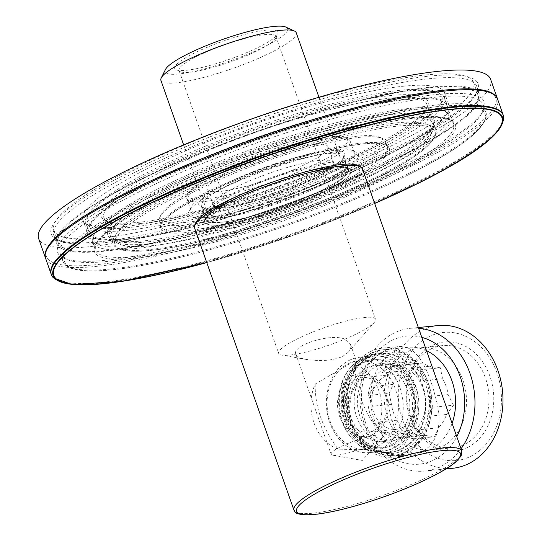 <?xml version="1.0" encoding="UTF-8"?>
<svg xmlns="http://www.w3.org/2000/svg" width="542" height="542" viewBox="0 0 542 542"><rect width="100%" height="100%" fill="white"/><g stroke="black" fill="none" stroke-linecap="round" stroke-linejoin="round"><path stroke-width="0.41" stroke-dasharray="2.71 2.03" d="M377.584 429.399C362.876 409.915 354.156 385.301 354.664 364.319L356.873 362.449L353.58 361.589L315.187 384.075A44.214 35.359 -95.7 0 0 338.106 449.155L360.918 449.724L371.223 446.764L382.056 437.868L381.866 433.383L377.584 429.399A44.214 35.359 -95.7 0 0 378.756 390.538A44.214 35.359 -95.7 0 0 354.664 364.319M160.92 80.406A71.727 12.595 160.6 0 0 201.414 78.021A71.727 12.595 160.6 0 0 271.434 52.33A71.727 12.595 160.6 0 0 296.23 32.75M234.971 200.682A71.727 12.595 -19.4 0 1 304.99 174.991A71.727 12.595 -19.4 0 1 345.484 172.607A71.727 12.595 -19.4 0 1 320.688 192.18A71.727 12.595 -19.4 0 1 250.668 217.877A71.727 12.595 -19.4 0 1 210.174 220.255A71.727 12.595 -19.4 0 1 234.971 200.682M186.238 70.291A54.769 9.614 160.6 0 0 240.817 55.067A54.769 9.614 160.6 0 0 277.741 33.936A54.769 9.614 160.6 0 0 223.148 41.151A54.769 9.614 160.6 0 0 176.082 69.742A54.769 9.614 160.6 0 0 186.238 70.291M165.445 69.511A64.884 11.389 160.6 0 0 196.841 70.819A64.884 11.389 160.6 0 0 265.106 46.382A64.884 11.389 160.6 0 0 285.885 27.1M385.741 350.207L397.361 346.663C418.16 343.635 429.488 371.9 437.116 403.533C443.403 428.891 434.772 453.295 408.085 455.639L407.99 455.653C386.5 457.746 359.17 445.165 350.884 422.272C341.548 394.095 363.926 361.595 385.741 350.207M370.2 351.744A54.769 43.794 84.3 0 1 382.706 348.099A54.769 43.794 84.3 0 1 430.416 390.274A54.769 43.794 84.3 0 1 406.019 453.458A54.769 43.794 84.3 0 1 393.512 457.102A54.769 43.794 84.3 0 1 345.803 414.928A54.769 43.794 84.3 0 1 370.2 351.744M370.755 353.337A53.055 42.425 84.3 0 1 430.423 410.402A53.055 42.425 84.3 0 1 363.14 444.067A53.055 42.425 84.3 0 1 370.755 353.337M196.78 56.443A51.341 9.011 -19.4 0 1 246.901 38.048A51.341 9.011 -19.4 0 1 275.885 36.348A51.341 9.011 -19.4 0 1 275.648 38.136A51.341 9.011 -19.4 0 1 241.027 57.94A51.341 9.011 -19.4 0 1 189.863 72.215A51.341 9.011 -19.4 0 1 180.337 71.7A51.341 9.011 -19.4 0 1 179.029 70.453A51.341 9.011 -19.4 0 1 196.78 56.443M357.754 333.242A51.341 9.011 160.6 0 0 374.21 322.517A51.341 9.011 160.6 0 0 375.504 319.231A51.341 9.011 160.6 0 0 346.521 320.932A51.341 9.011 160.6 0 0 296.399 339.326A51.341 9.011 160.6 0 0 278.649 353.337A51.341 9.011 160.6 0 0 281.718 355.091A51.341 9.011 160.6 0 0 357.754 333.242M342.646 356.46L348.127 352.395C350.532 349.454 351.297 346.717 350.423 344.17L346.006 339.739C332.768 332.117 291.095 345.518 295.898 354.143C296.914 356.65 300.444 358.431 306.494 359.488L316.284 360.43C326.067 360.972 334.854 359.651 342.646 356.46M394.684 447.726A47.635 38.096 -95.7 0 0 401.527 366.263A47.635 38.096 -95.7 0 0 341.114 396.493A47.635 38.096 -95.7 0 0 394.684 447.726M415.45 385.308A49.634 39.688 84.3 0 1 384.007 452.882A49.634 39.688 84.3 0 1 339.61 407.408A49.634 39.688 84.3 0 1 374.21 354.102A49.634 39.688 84.3 0 1 415.45 385.308M422.401 384.617A49.634 39.688 84.3 0 1 390.958 452.197A49.634 39.688 84.3 0 1 347.72 413.98A49.634 39.688 84.3 0 1 369.834 356.717A49.634 39.688 84.3 0 1 381.168 353.411A49.634 39.688 84.3 0 1 422.401 384.617M391.52 444.752A44.214 35.359 -95.7 0 0 409.434 387.496A44.214 35.359 -95.7 0 0 372.7 359.698A44.214 35.359 -95.7 0 0 341.88 407.184A44.214 35.359 -95.7 0 0 381.426 447.692A44.214 35.359 -95.7 0 0 391.52 444.752M315.187 384.075C314.834 406.561 322.476 428.255 338.106 449.155M382.056 437.868A27.385 4.81 160.6 0 0 382.09 437.821A27.385 4.81 160.6 0 0 382.781 436.066A27.385 4.81 160.6 0 0 379.556 435.002A27.385 4.81 160.6 0 0 349.671 442.753A27.385 4.81 160.6 0 0 331.128 454.257A27.385 4.81 160.6 0 0 332.761 455.192A27.385 4.81 160.6 0 0 358.093 449.86M404.786 449.962A51.002 40.785 -95.7 0 0 412.11 362.74A51.002 40.785 -95.7 0 0 347.429 395.104A51.002 40.785 -95.7 0 0 404.786 449.962M400.646 438.2A38.34 30.657 84.3 0 1 391.886 440.754A38.34 30.657 84.3 0 1 357.598 405.626A38.34 30.657 84.3 0 1 384.325 364.454A38.34 30.657 84.3 0 1 417.719 393.973A38.34 30.657 84.3 0 1 400.646 438.2M406.683 451.743A53.055 42.425 -95.7 0 0 430.314 390.538A53.055 42.425 -95.7 0 0 384.102 349.685A53.055 42.425 -95.7 0 0 347.11 406.663A53.055 42.425 -95.7 0 0 394.569 455.273A53.055 42.425 -95.7 0 0 406.683 451.743M426.493 350.667A53.055 42.425 -95.7 0 0 407.821 347.334A53.055 42.425 -95.7 0 0 370.836 404.312A53.055 42.425 -95.7 0 0 418.295 452.922A53.055 42.425 -95.7 0 0 430.409 449.393A53.055 42.425 -95.7 0 0 452.089 423.336M421.812 337.361A64.349 51.463 -95.7 0 0 392.015 340.369A64.349 51.463 -95.7 0 0 365.945 423.702A64.349 51.463 -95.7 0 0 434.101 459.88A64.349 51.463 -95.7 0 0 456.771 436.635M467.78 447.333A54.769 43.794 -95.7 0 0 475.646 353.675A54.769 43.794 -95.7 0 0 406.188 388.431A54.769 43.794 -95.7 0 0 467.78 447.333M428.83 336.724A64.349 51.463 84.3 0 1 496.987 372.903A64.349 51.463 84.3 0 1 470.917 456.235A64.349 51.463 84.3 0 1 402.753 420.057A64.349 51.463 84.3 0 1 428.83 336.724M461.046 448.769A71.727 57.357 84.3 0 1 440.924 466.296A71.727 57.357 84.3 0 1 424.542 471.066A71.727 57.357 84.3 0 1 362.056 415.836A71.727 57.357 84.3 0 1 394.007 333.086A71.727 57.357 84.3 0 1 410.389 328.31A71.727 57.357 84.3 0 1 418.6 328.235M438.39 325.539A71.727 57.357 -95.7 0 0 388.384 402.571A71.727 57.357 -95.7 0 0 452.543 468.295M391.642 439.095A38.34 30.657 84.3 0 1 382.889 441.642A38.34 30.657 84.3 0 1 348.601 406.52A38.34 30.657 84.3 0 1 375.328 365.342A38.34 30.657 84.3 0 1 408.722 394.861A38.34 30.657 84.3 0 1 391.642 439.095M361.392 359.197A47.92 38.319 84.3 0 1 372.334 356.006A47.92 38.319 84.3 0 1 415.199 399.915A47.92 38.319 84.3 0 1 381.792 451.384A47.92 38.319 84.3 0 1 340.044 414.481A47.92 38.319 84.3 0 1 361.392 359.197M349.123 360.416A47.92 38.319 84.3 0 1 360.064 357.225A47.92 38.319 84.3 0 1 402.93 401.134A47.92 38.319 84.3 0 1 369.522 452.597A47.92 38.319 84.3 0 1 327.774 415.7A47.92 38.319 84.3 0 1 349.123 360.416M373.045 434.359A31.49 25.183 84.3 0 1 337.632 400.484A31.49 25.183 84.3 0 1 377.564 380.504A31.49 25.183 84.3 0 1 373.045 434.359M348.194 363.797A44.498 35.582 84.3 0 1 398.234 411.656A44.498 35.582 84.3 0 1 341.806 439.894A44.498 35.582 84.3 0 1 348.194 363.797M364.556 362.171A44.498 35.582 84.3 0 1 414.596 410.037A44.498 35.582 84.3 0 1 358.167 438.275A44.498 35.582 84.3 0 1 364.556 362.171M431.039 349.001A51.341 41.056 84.3 0 1 442.76 345.586A51.341 41.056 84.3 0 1 487.488 385.125A51.341 41.056 84.3 0 1 464.616 444.359A51.341 41.056 84.3 0 1 452.888 447.773A51.341 41.056 84.3 0 1 408.167 408.241A51.341 41.056 84.3 0 1 431.039 349.001M387.733 417.726A51.341 41.056 -95.7 0 0 430.395 450.002A51.341 41.056 -95.7 0 0 466.188 394.861A51.341 41.056 -95.7 0 0 420.267 347.815A51.341 41.056 -95.7 0 0 408.539 351.236A51.341 41.056 -95.7 0 0 387.733 417.726M415.89 363.729A35.941 28.74 84.3 0 1 416.256 363.696A35.941 28.74 84.3 0 1 429.494 366.243L410.484 368.126L419.759 369.834L440.341 367.794L442.57 378.75A35.941 28.74 84.3 0 1 448.153 394.59L429.142 396.473L432.943 407.272L453.525 405.226L446.479 414.474A35.941 28.74 84.3 0 1 438.451 427.807L419.44 429.691L413.973 438.783L434.555 436.737L423.708 435.185A35.941 28.74 84.3 0 1 423.343 435.226A35.941 28.74 84.3 0 1 410.104 432.679L391.087 434.562L381.819 432.855L402.401 430.815L397.029 420.172A35.941 28.74 84.3 0 1 391.446 404.332L372.435 406.215L368.635 395.416L389.217 393.377L393.119 384.447A35.941 28.74 84.3 0 1 401.141 371.114L382.13 372.998A35.941 28.74 84.3 0 1 396.879 365.62L415.89 363.729L408.187 361.866L401.141 371.114M440.341 367.794L429.494 366.243M453.525 405.226L448.153 394.59M434.555 436.737L438.451 427.807M402.401 430.815L410.104 432.679M389.217 393.377L391.446 404.332M402.577 427.482A27.385 21.897 84.3 0 1 396.324 429.305A27.385 21.897 84.3 0 1 373.573 412.089A27.385 21.897 84.3 0 1 384.671 376.629A27.385 21.897 84.3 0 1 390.924 374.807A27.385 21.897 84.3 0 1 414.779 395.89A27.385 21.897 84.3 0 1 402.577 427.482M374.156 430.301A27.385 21.897 -95.7 0 0 386.351 398.709A27.385 21.897 -95.7 0 0 362.496 377.625A27.385 21.897 -95.7 0 0 343.411 407.035A27.385 21.897 -95.7 0 0 367.903 432.123A27.385 21.897 -95.7 0 0 374.156 430.301M397.029 420.172L378.011 422.055A35.941 28.74 84.3 0 0 391.087 434.562M423.708 435.185L404.698 437.069A35.941 28.74 84.3 0 0 419.44 429.691M446.479 414.474L427.469 416.358A35.941 28.74 84.3 0 0 429.142 396.473M442.57 378.75L423.559 380.633A35.941 28.74 84.3 0 0 410.484 368.126M370.382 414.915A35.941 28.74 -95.7 0 0 400.24 437.516A35.941 28.74 -95.7 0 0 423.309 416.967A35.941 28.74 -95.7 0 0 419.467 381.04A35.941 28.74 -95.7 0 0 393.153 365.986A35.941 28.74 -95.7 0 0 370.382 414.915M393.119 384.447L374.102 386.331A35.941 28.74 84.3 0 0 372.435 406.215M382.13 372.998L387.605 363.906L396.879 365.62M387.605 363.906L408.187 361.866M419.759 369.834L423.559 380.633M432.943 407.272L427.469 416.358M413.973 438.783L404.698 437.069M381.819 432.855L378.011 422.055M368.635 395.416L374.102 386.331M318.005 174.687A77.357 13.577 160.6 0 0 344.387 156.265A77.357 13.577 160.6 0 0 267.274 166.455A77.357 13.577 160.6 0 0 200.791 206.834A77.357 13.577 160.6 0 0 318.005 174.687M342.137 172.295A117.75 20.671 160.6 0 0 379.84 137.309A117.75 20.671 160.6 0 0 264.916 159.768A117.75 20.671 160.6 0 0 161.272 214.273A117.75 20.671 160.6 0 0 218.243 216.644A117.75 20.671 160.6 0 0 342.137 172.295M317.449 176.712A75.304 13.218 160.6 0 0 343.127 158.786A75.304 13.218 160.6 0 0 343.486 156.164A75.304 13.218 160.6 0 0 268.066 168.704A75.304 13.218 160.6 0 0 201.428 206.19A75.304 13.218 160.6 0 0 203.345 208.013A75.304 13.218 160.6 0 0 317.449 176.712M322.151 190.066A75.304 13.218 160.6 0 0 348.188 169.51A75.304 13.218 160.6 0 0 346.263 167.688A75.304 13.218 160.6 0 0 272.768 182.058A75.304 13.218 160.6 0 0 206.482 216.915A75.304 13.218 160.6 0 0 206.129 219.537A75.304 13.218 160.6 0 0 248.642 217.037A75.304 13.218 160.6 0 0 322.151 190.066M324.048 191.848A77.357 13.577 160.6 0 0 348.818 168.86A77.357 13.577 160.6 0 0 273.317 183.623A77.357 13.577 160.6 0 0 205.228 219.429A77.357 13.577 160.6 0 0 242.653 220.987A77.357 13.577 160.6 0 0 324.048 191.848M406.297 163.962A226.258 39.722 160.6 0 0 483.457 110.094A226.258 39.722 160.6 0 0 257.917 139.897A226.258 39.722 160.6 0 0 63.475 257.992A226.258 39.722 160.6 0 0 406.297 163.962M374.597 167.099A173.203 30.406 160.6 0 0 433.661 125.866A173.203 30.406 160.6 0 0 261.014 148.684A173.203 30.406 160.6 0 0 112.167 239.083A173.203 30.406 160.6 0 0 374.597 167.099M383.39 166.231A187.918 32.987 160.6 0 0 443.566 110.392A187.918 32.987 160.6 0 0 260.153 146.245A187.918 32.987 160.6 0 0 94.748 233.229A187.918 32.987 160.6 0 0 185.669 237.01A187.918 32.987 160.6 0 0 383.39 166.231M385.294 168.013A189.971 33.347 160.6 0 0 450.971 116.164A189.971 33.347 160.6 0 0 446.127 111.571A189.971 33.347 160.6 0 0 260.709 147.81A189.971 33.347 160.6 0 0 93.495 235.75A189.971 33.347 160.6 0 0 92.594 242.369A189.971 33.347 160.6 0 0 199.842 236.061A189.971 33.347 160.6 0 0 385.294 168.013M405.741 165.988A224.205 39.356 160.6 0 0 482.197 112.607A224.205 39.356 160.6 0 0 483.254 104.796A224.205 39.356 160.6 0 0 258.71 142.146A224.205 39.356 160.6 0 0 60.311 253.737A224.205 39.356 160.6 0 0 66.029 259.164A224.205 39.356 160.6 0 0 405.741 165.988M344.034 174.077A119.802 21.03 160.6 0 0 385.457 141.381A119.802 21.03 160.6 0 0 382.401 138.481A119.802 21.03 160.6 0 0 265.472 161.34A119.802 21.03 160.6 0 0 160.019 216.793A119.802 21.03 160.6 0 0 159.456 220.967A119.802 21.03 160.6 0 0 227.084 216.99A119.802 21.03 160.6 0 0 344.034 174.077M374.041 169.131A171.15 30.047 160.6 0 0 432.408 128.386A171.15 30.047 160.6 0 0 433.214 122.417A171.15 30.047 160.6 0 0 261.806 150.927A171.15 30.047 160.6 0 0 110.351 236.116A171.15 30.047 160.6 0 0 114.721 240.255A171.15 30.047 160.6 0 0 374.041 169.131M404.298 86.131A191.685 33.651 160.6 0 0 197.864 145.608A191.685 33.651 160.6 0 0 82.926 220.052A191.685 33.651 160.6 0 0 274.902 188.121A191.685 33.651 160.6 0 0 444.528 92.709A191.685 33.651 160.6 0 0 404.298 86.131M408.776 98.84A191.685 33.651 160.6 0 0 202.342 158.318A191.685 33.651 160.6 0 0 87.397 232.769A191.685 33.651 160.6 0 0 279.381 200.838A191.685 33.651 160.6 0 0 449.006 105.426A191.685 33.651 160.6 0 0 408.776 98.84M426.886 74.837A222.491 39.058 160.6 0 0 187.275 143.874A222.491 39.058 160.6 0 0 53.868 230.282A222.491 39.058 160.6 0 0 276.698 193.223A222.491 39.058 160.6 0 0 473.586 82.479A222.491 39.058 160.6 0 0 426.886 74.837M431.364 87.553A222.491 39.058 160.6 0 0 191.753 156.584A222.491 39.058 160.6 0 0 58.34 242.999A222.491 39.058 160.6 0 0 281.176 205.933A222.491 39.058 160.6 0 0 478.064 95.196A222.491 39.058 160.6 0 0 431.364 87.553M407.516 99.471A189.971 33.347 -19.4 0 1 447.387 105.995A189.971 33.347 -19.4 0 1 333.472 179.775A189.971 33.347 -19.4 0 1 128.888 238.724A189.971 33.347 -19.4 0 1 89.017 232.2A189.971 33.347 -19.4 0 1 202.925 158.413A189.971 33.347 -19.4 0 1 407.516 99.471M401.839 155.981A224.205 39.356 160.6 0 0 479.677 94.626A224.205 39.356 160.6 0 0 255.126 131.97A224.205 39.356 160.6 0 0 56.727 243.568A224.205 39.356 160.6 0 0 103.779 251.264A224.205 39.356 160.6 0 0 401.839 155.981M320.681 185.649A75.65 13.279 160.6 0 0 346.941 164.944A75.65 13.279 160.6 0 0 271.176 177.546A75.65 13.279 160.6 0 0 204.239 215.201A75.65 13.279 160.6 0 0 246.881 212.708A75.65 13.279 160.6 0 0 320.681 185.649M233.5 194.205A70.616 12.398 -19.4 0 1 340.396 164.91A70.616 12.398 -19.4 0 1 279.706 201.766A70.616 12.398 -19.4 0 1 209.314 211.068A70.616 12.398 -19.4 0 1 233.5 194.205M205.75 198.812A84.545 14.844 160.6 0 0 303.351 169.781A84.545 14.844 160.6 0 0 345.342 137.695A84.545 14.844 160.6 0 0 262.823 153.826A84.545 14.844 160.6 0 0 188.406 192.959A84.545 14.844 160.6 0 0 205.75 198.812M220.987 191.197A63.773 11.192 160.6 0 0 289.665 171.407A63.773 11.192 160.6 0 0 327.903 146.645A63.773 11.192 160.6 0 0 264.035 157.268A63.773 11.192 160.6 0 0 207.6 189.009A63.773 11.192 160.6 0 0 220.987 191.197M204.917 201.468A86.598 15.203 160.6 0 0 298.181 174.599A86.598 15.203 160.6 0 0 350.112 140.967A86.598 15.203 160.6 0 0 347.903 138.874A86.598 15.203 160.6 0 0 263.378 155.391A86.598 15.203 160.6 0 0 187.153 195.479A86.598 15.203 160.6 0 0 186.739 198.494A86.598 15.203 160.6 0 0 204.917 201.468M208.948 212.911A86.598 15.203 -19.4 0 1 190.77 209.937A86.598 15.203 -19.4 0 1 191.177 206.922A86.598 15.203 -19.4 0 1 249.645 173.481A86.598 15.203 -19.4 0 1 335.965 149.436A86.598 15.203 -19.4 0 1 351.927 150.31A86.598 15.203 -19.4 0 1 354.136 152.41A86.598 15.203 -19.4 0 1 302.212 186.042A86.598 15.203 -19.4 0 1 208.948 212.911M339.59 151.36A90.026 15.806 -19.4 0 1 356.189 152.275A90.026 15.806 -19.4 0 1 278.825 199.26A90.026 15.806 -19.4 0 1 189.09 211.116A90.026 15.806 -19.4 0 1 249.862 176.353A90.026 15.806 -19.4 0 1 339.59 151.36M396.575 122.878A167.722 29.444 -19.4 0 1 430.985 134.484A167.722 29.444 -19.4 0 1 283.358 212.125A167.722 29.444 -19.4 0 1 119.653 244.124A167.722 29.444 -19.4 0 1 202.959 180.466A167.722 29.444 -19.4 0 1 396.575 122.878M98.691 241.847A226.258 39.722 160.6 0 0 324.218 179.023A226.258 39.722 160.6 0 0 476.96 91.659A226.258 39.722 160.6 0 0 251.427 121.462A226.258 39.722 160.6 0 0 56.985 239.557A226.258 39.722 160.6 0 0 98.691 241.847M490.625 79.335A239.605 42.059 -19.4 0 1 407.435 144.904A239.605 42.059 -19.4 0 1 173.677 230.607A239.605 42.059 -19.4 0 1 38.617 238.514M226.583 207.091A63.773 11.192 160.6 0 0 295.261 187.302A63.773 11.192 160.6 0 0 333.499 162.532A63.773 11.192 160.6 0 0 331.873 160.988A63.773 11.192 160.6 0 0 235.336 187.451A63.773 11.192 160.6 0 0 213.501 202.681A63.773 11.192 160.6 0 0 213.196 204.903A63.773 11.192 160.6 0 0 226.583 207.091M139.782 223.561A171.15 30.047 160.6 0 0 310.376 176.035A171.15 30.047 160.6 0 0 425.917 109.945A171.15 30.047 160.6 0 0 426.723 103.983A171.15 30.047 160.6 0 0 255.309 132.492A171.15 30.047 160.6 0 0 103.861 217.681A171.15 30.047 160.6 0 0 108.231 221.82A171.15 30.047 160.6 0 0 139.782 223.561M146.943 243.9A171.15 30.047 -19.4 0 1 115.392 242.166A171.15 30.047 -19.4 0 1 111.022 238.026A171.15 30.047 -19.4 0 1 213.65 171.55A171.15 30.047 -19.4 0 1 397.963 118.447A171.15 30.047 -19.4 0 1 433.885 124.328A171.15 30.047 -19.4 0 1 433.078 130.29A171.15 30.047 -19.4 0 1 317.537 196.38A171.15 30.047 -19.4 0 1 146.943 243.9M125.974 230.458A189.971 33.347 160.6 0 0 330.566 171.516A189.971 33.347 160.6 0 0 444.481 97.729A189.971 33.347 160.6 0 0 439.63 93.136A189.971 33.347 160.6 0 0 254.212 129.375A189.971 33.347 160.6 0 0 86.998 217.315A189.971 33.347 160.6 0 0 86.103 223.934A189.971 33.347 160.6 0 0 125.974 230.458M137.6 222.403A173.203 30.406 160.6 0 0 310.241 174.314A173.203 30.406 160.6 0 0 427.171 107.431A173.203 30.406 160.6 0 0 254.523 130.249A173.203 30.406 160.6 0 0 105.67 220.648A173.203 30.406 160.6 0 0 137.6 222.403M126.808 227.796A187.918 32.987 160.6 0 0 343.736 163.278A187.918 32.987 160.6 0 0 437.076 91.957A187.918 32.987 160.6 0 0 253.663 127.81A187.918 32.987 160.6 0 0 88.258 214.795A187.918 32.987 160.6 0 0 126.808 227.796M100.873 243.006A224.205 39.356 160.6 0 0 324.346 180.75A224.205 39.356 160.6 0 0 475.707 94.172A224.205 39.356 160.6 0 0 476.764 86.361A224.205 39.356 160.6 0 0 252.22 123.712A224.205 39.356 160.6 0 0 53.821 235.303A224.205 39.356 160.6 0 0 59.539 240.729A224.205 39.356 160.6 0 0 100.873 243.006M225.878 201.583A86.944 15.264 -19.4 0 1 358.933 166.272A86.944 15.264 -19.4 0 1 248.676 221.441A86.944 15.264 -19.4 0 1 225.878 201.583M362.442 168.779A88.996 15.623 -19.4 0 1 283.69 213.074A88.996 15.623 -19.4 0 1 194.558 227.897M461.838 451.025A88.996 15.623 -19.4 0 1 383.086 495.32A88.996 15.623 -19.4 0 1 293.954 510.144M374.664 203.487L300.505 232.775L206.78 262.606A238.236 41.822 160.6 0 0 374.657 203.46M45.555 258.222A239.605 42.059 160.6 0 0 180.825 250.262A239.605 42.059 160.6 0 0 414.725 164.443A239.605 42.059 160.6 0 0 497.563 99.044M51.375 274.747A239.605 42.059 160.6 0 0 186.644 266.793A239.605 42.059 160.6 0 0 420.545 180.967A239.605 42.059 160.6 0 0 503.382 115.575M413.458 163.25A238.236 41.822 160.6 0 0 350.999 108.82A238.236 41.822 160.6 0 0 48.882 260.011A238.236 41.822 160.6 0 0 413.458 163.25M387.977 175.642A189.971 33.347 160.6 0 0 453.654 123.793A189.971 33.347 160.6 0 0 263.392 155.439A189.971 33.347 160.6 0 0 95.284 249.998A189.971 33.347 160.6 0 0 202.532 243.69A189.971 33.347 160.6 0 0 387.977 175.642M408.431 173.616A224.205 39.356 160.6 0 0 485.944 112.424A224.205 39.356 160.6 0 0 261.4 149.775A224.205 39.356 160.6 0 0 62.994 261.366A224.205 39.356 160.6 0 0 189.565 253.92A224.205 39.356 160.6 0 0 408.431 173.616M389.244 176.834A191.34 33.59 160.6 0 0 339.082 133.122A191.34 33.59 160.6 0 0 96.429 254.544A191.34 33.59 160.6 0 0 389.244 176.834M408.058 174.971A222.837 39.119 160.6 0 0 349.644 124.064A222.837 39.119 160.6 0 0 67.052 265.472A222.837 39.119 160.6 0 0 408.058 174.971M346.053 179.802A119.802 21.03 160.6 0 0 387.469 147.099A119.802 21.03 160.6 0 0 267.484 167.058A119.802 21.03 160.6 0 0 161.469 226.692A119.802 21.03 160.6 0 0 229.103 222.708A119.802 21.03 160.6 0 0 346.053 179.802M376.731 176.76A171.15 30.047 160.6 0 0 435.897 130.046A171.15 30.047 160.6 0 0 264.489 158.555A171.15 30.047 160.6 0 0 113.041 243.744A171.15 30.047 160.6 0 0 209.659 238.06A171.15 30.047 160.6 0 0 376.731 176.76M376.358 178.108A169.781 29.803 160.6 0 0 331.853 139.321A169.781 29.803 160.6 0 0 116.544 247.064A169.781 29.803 160.6 0 0 376.358 178.108M347.32 180.987A121.171 21.273 160.6 0 0 315.552 153.305A121.171 21.273 160.6 0 0 161.882 230.201A121.171 21.273 160.6 0 0 347.32 180.987M232.064 198.948A75.65 13.279 -19.4 0 1 305.871 171.895A75.65 13.279 -19.4 0 1 348.506 169.395A75.65 13.279 -19.4 0 1 322.246 190.1A75.65 13.279 -19.4 0 1 248.446 217.152A75.65 13.279 -19.4 0 1 205.804 219.652A75.65 13.279 -19.4 0 1 232.064 198.948M231.515 200.98A77.702 13.638 -19.4 0 1 350.335 169.497A77.702 13.638 -19.4 0 1 251.637 218.819A77.702 13.638 -19.4 0 1 231.515 200.98M419.969 180.506A239.605 42.059 160.6 0 0 503.159 114.938C505.659 131.083 477.827 153.589 419.664 182.464C352.205 216.441 251.244 252.782 173.894 270.925C140.947 278.73 113.8 283.242 92.445 284.462C75.697 285.309 59.186 284.726 52.398 276.495L51.151 274.11A239.605 42.059 160.6 0 0 186.218 266.203A239.605 42.059 160.6 0 0 419.969 180.506M206.726 262.463A237.552 41.7 160.6 0 0 374.617 203.338M372.7 359.698L353.58 361.595M381.426 447.692L360.918 449.724M183.636 144.897L210.174 220.255M318.947 97.248L345.484 172.607M393.512 457.102L408.085 455.653M382.706 348.099L397.286 346.656M397.367 346.65L385.985 350.146L377.015 355.911L362.95 370.66L351.047 394.644L349.19 412.191L354.021 428.417L364.908 441.554L383.201 452.13L396.548 455.443L407.997 455.666M179.029 70.453L278.649 353.337M275.885 36.348L375.504 319.231M275.648 38.136L277.741 33.936M180.337 71.7L176.082 69.742M348.12 352.388L374.21 322.517M306.494 359.488L281.718 355.091M381.168 353.411L374.21 354.102M390.958 452.197L384.007 452.882M332.761 455.192L362.334 460.443L382.09 437.821M381.839 433.397L382.781 436.066M295.871 354.15L331.128 454.257M350.423 344.17L356.86 362.456M407.821 347.334L384.102 349.685M418.295 452.922L394.569 455.273M418.349 327.524L410.389 328.31M445.89 468.952L424.542 471.066M382.889 441.642L391.886 440.754M375.328 365.342L384.325 364.454M369.522 452.597L381.792 451.384M360.064 357.225L372.334 356.006M442.76 345.586L420.267 347.815M452.888 447.773L430.395 450.002M390.924 374.807L362.496 377.625M396.324 429.305L367.903 432.123M416.256 363.696L393.153 365.986M423.343 435.226L400.24 437.516M201.428 206.19L206.129 219.537M343.486 156.164L348.188 169.51M92.594 242.369L95.284 249.998L95.338 246.339C96.313 242.863 99.884 238.419 106.042 233.026C118.413 222.437 138.556 210.303 166.462 196.638C209.768 175.75 257.735 157.302 310.349 141.286C357.767 127.174 395.457 119.233 423.417 117.472C441.594 116.611 451.676 118.718 453.654 123.793L450.971 116.164M60.311 253.737L62.994 261.366C65.175 266.705 71.917 269.787 83.211 270.621C94.606 271.562 109.985 270.566 129.335 267.619C176.631 260.072 232.227 244.916 296.128 222.159C338.025 207.03 375.389 191.285 408.221 174.924C462.495 147.749 488.403 126.916 485.944 112.424L483.254 104.796M159.456 220.967L161.469 226.692C156.333 219.11 204.551 190.147 263.405 169.707C324.909 146.746 386.866 137.343 387.469 147.099L385.457 141.381M110.351 236.116L113.041 243.744L114.762 246.42C117.729 249.239 123.163 250.824 131.056 251.17C145.236 251.806 165.493 249.225 191.827 243.426C248.134 231.177 325.708 203.724 376.521 178.067C417.984 157.397 437.773 141.394 435.897 130.046L433.214 122.417M343.127 158.786L344.387 156.265M203.345 208.013L200.791 206.834M206.482 216.915L205.228 219.429M346.263 167.688L348.818 168.86M161.272 214.273L160.019 216.793M379.84 137.309L382.401 138.481M432.408 128.386L433.661 125.866M114.721 240.255L112.167 239.083M94.748 233.229L93.495 235.75M443.566 110.392L446.127 111.571M482.197 112.607L483.457 110.094M66.029 259.164L63.475 257.992M82.926 220.052L87.397 232.769M444.528 92.709L449.006 105.426M53.868 230.282L58.34 242.999M473.586 82.479L478.064 95.196M395.823 439.867C410.111 433.722 418.81 408.201 410.999 388.187C401.724 364.319 382.029 359.488 371.419 366.568C357.916 372.971 349.495 397.306 356.812 417.177C361.324 429.23 368.174 437.069 377.347 440.7C383.736 443.065 389.888 442.78 395.823 439.867M401.317 448.79C422.279 438.722 430.971 408.289 422.076 384.881C416.94 370.958 408.262 361.358 396.06 356.087C386.575 352.408 377.218 352.585 367.998 356.616C345.647 366.399 336.792 398.275 346.189 421.778C356.006 448.884 383.628 459.06 401.317 448.79M346.941 164.944L348.506 169.395C347.503 169.504 351.297 168.718 341.751 167.749C335.62 167.613 326.887 168.786 315.559 171.265C290.072 176.807 254.787 189.287 231.759 200.906C218.155 207.823 209.801 213.365 206.705 217.525L205.804 219.652L204.239 215.201M354.136 152.41L350.112 140.967M190.77 209.937L186.739 198.494M207.6 189.009L213.196 204.903M327.903 146.645L333.499 162.532M213.501 202.681L209.314 211.068M331.873 160.988L340.396 164.91M103.861 217.681L111.022 238.026M426.723 103.983L433.885 124.328M86.103 223.934L89.017 232.2M444.481 97.729L447.387 105.995M53.821 235.303L56.727 243.568M476.764 86.361L479.677 94.626M191.177 206.922L189.09 211.116M351.927 150.31L356.189 152.275M430.985 134.484L433.078 130.29M119.653 244.124L115.392 242.166M188.406 192.959L187.153 195.479M345.342 137.695L347.903 138.874M425.917 109.945L427.171 107.431M108.231 221.82L105.67 220.648M88.258 214.795L86.998 217.315M437.076 91.957L439.63 93.136M475.707 94.172L476.96 91.659M59.539 240.729L56.985 239.557"/><path stroke-width="0.81" d="M318.947 97.248L296.23 32.75A71.727 12.595 160.6 0 0 294.401 31.016A71.727 12.595 160.6 0 0 224.395 44.701A71.727 12.595 160.6 0 0 161.259 77.906A71.727 12.595 160.6 0 0 160.92 80.406L183.636 144.897M294.401 31.016L285.885 27.1A64.884 11.389 160.6 0 0 222.559 39.478A64.884 11.389 160.6 0 0 165.445 69.511L161.259 77.906M452.089 423.336A53.055 42.425 -95.7 0 0 426.493 350.667M456.771 436.635A64.349 51.463 -95.7 0 0 421.812 337.361M418.6 328.235A71.727 57.357 84.3 0 1 469.982 373.411A71.727 57.357 84.3 0 1 461.046 448.769M445.89 468.952L452.543 468.295A71.727 57.357 -95.7 0 0 468.918 463.518A71.727 57.357 -95.7 0 0 500.869 380.769A71.727 57.357 -95.7 0 0 438.39 325.539L418.349 327.524M38.617 238.514A239.605 42.059 -19.4 0 1 250.648 119.254A239.605 42.059 -19.4 0 1 490.625 79.335L503.159 114.938A239.605 42.059 160.6 0 0 263.182 154.849A239.605 42.059 160.6 0 0 51.151 274.11L38.617 238.514M225.323 203.609A88.996 15.623 -19.4 0 1 312.199 171.733A88.996 15.623 -19.4 0 1 362.442 168.779L358.77 165.324L350.471 164.023C342.165 163.941 330.667 165.635 315.993 169.111C284.035 177.044 253.92 187.891 225.635 201.651C203.988 212.064 193.63 220.818 194.558 227.897A88.996 15.623 -19.4 0 1 225.323 203.609M461.838 451.025L461.14 456.012L455.49 462.231C443.932 472.157 412.191 487.4 376.941 499.229C353.628 506.994 333.879 511.96 317.707 514.114L305.844 514.9C294.408 514.012 295.715 512.427 293.954 510.144A88.996 15.623 -19.4 0 1 324.719 485.856A88.996 15.623 -19.4 0 1 411.595 453.979A88.996 15.623 -19.4 0 1 461.838 451.025L362.442 168.779M326.616 487.644A86.944 15.264 -19.4 0 1 459.67 452.333A86.944 15.264 -19.4 0 1 349.414 507.508A86.944 15.264 -19.4 0 1 326.616 487.644M374.657 203.46A238.236 41.822 160.6 0 0 420.172 182.322A238.236 41.822 160.6 0 0 422.509 113.332A238.236 41.822 160.6 0 0 81.286 241.671A238.236 41.822 160.6 0 0 206.773 262.585L122.201 281.373L72.188 284.516L53.238 277.85L51.375 274.747A239.605 42.059 160.6 0 1 263.412 155.486A239.605 42.059 160.6 0 1 503.382 115.575L497.563 99.044A239.605 42.059 160.6 0 0 257.585 138.955A239.605 42.059 160.6 0 0 45.555 258.222L51.375 274.747M374.617 203.338A237.552 41.7 160.6 0 0 419.42 182.532A237.552 41.7 160.6 0 0 422.387 113.522A237.552 41.7 160.6 0 0 82.005 241.434A237.552 41.7 160.6 0 0 206.726 262.463M293.954 510.144L194.558 227.897M374.664 203.487L420.335 182.275C478.335 153.203 506.018 130.974 503.382 115.575M497.563 99.044L495.7 95.941C492.312 92.309 485.991 90.087 476.75 89.281C464.514 88.163 447.848 89.213 426.744 92.425C379.922 99.471 313.012 117.709 248.432 141.022C160.757 172.383 81.822 211.78 55.989 237.254C49.092 243.792 45.453 249.577 45.067 254.611L45.555 258.222"/></g></svg>
